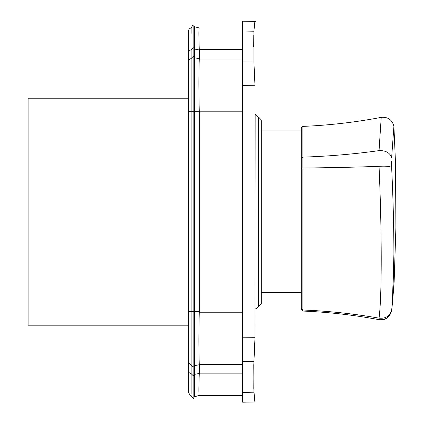 <?xml version="1.0" encoding="UTF-8"?>
<svg xmlns="http://www.w3.org/2000/svg" width="424" height="424" viewBox="0 0 424 424"><rect width="100%" height="100%" fill="white"/><g stroke="black" fill="none" stroke-linecap="round" stroke-linejoin="round"><path stroke-width="0.64" d="M391.644 310.061L392.126 306.308M392.725 299.577L393.907 255.487M302.863 311.057L301.31 309.441L301.31 308.481L302.863 310.013L302.863 157.113A540.467 407.385 180 0 0 379.045 150.626C385.644 150.414 389.841 152.725 391.644 157.553L393.907 126.288C392.168 119.769 387.939 116.796 381.218 117.374L379.045 150.626L379.045 166.341C380.466 198.951 381.192 229.797 381.218 258.873C381.192 287.53 380.466 307.294 379.045 318.154L378.908 319.638C385.474 320.205 389.672 317.327 391.5 310.993L391.644 310.066L391.5 310.993C389.078 317.836 384.881 320.714 378.908 319.638C353.764 314.984 328.415 312.122 302.863 311.057L302.863 310.013A540.467 511.275 180 0 1 379.045 318.154C385.644 318.79 389.841 316.092 391.644 310.066L392.327 304.368L393.907 254.416C393.88 227.153 393.127 198.183 391.644 167.501L391.511 161.205M258.47 306.154L258.47 117.257L258.751 117.273L258.751 306.139L255.911 308.852L255.911 114.56L255.1 114.56M254.829 401.502L255.015 401.994L242.666 402.212L254.983 401.994M253.923 62.015L254.983 85.717L242.666 85.627L242.666 61.936L253.923 62.015L253.918 31.212L242.666 31.016L242.666 27.947L199.285 27.947L242.666 27.947L242.666 21.2L242.666 392.396L253.923 392.2L253.775 365.212L254.983 337.695L255.163 114.56M253.923 392.2L254.84 401.539M254.829 21.91L254.983 21.417L242.666 21.2M254.442 24.513L253.923 31.212L254.84 21.873M253.775 35.022L253.711 46.608M254.548 73.946L254.983 85.717M254.983 337.695L242.666 337.785L242.666 361.476L253.918 361.396L253.791 388.49L254.564 399.525M253.923 361.396L254.851 343.005M193.89 375.579L193.079 375.579L193.079 398.438L191.113 395.629L193.079 398.438L193.89 398.438L193.079 398.438L193.89 398.438L193.89 57.712L194.595 57.781L194.595 49.041L199.296 49.931L199.296 58.671L194.595 57.781L194.595 365.631L199.296 364.741L199.28 373.873C198.739 387.971 198.739 395.168 199.28 395.465L242.666 395.465L242.666 392.396L242.666 401.798M199.296 364.741L199.285 364.349C198.75 349.895 198.75 332.517 199.285 312.218L199.285 111.194C198.75 90.9 198.75 73.522 199.285 59.063L199.296 58.671M193.89 48.977A2.703 1.913 180 0 1 194.595 49.041L194.595 26.686A2.703 2.703 0 0 0 193.89 26.595L199.285 27.947C198.75 28.297 198.75 35.494 199.285 49.539L199.269 49.173M199.285 395.465L193.89 396.816A2.703 2.703 0 0 0 194.113 396.806A2.703 2.703 0 0 1 193.89 396.816M199.296 111.751L193.89 111.751L193.89 24.974L193.079 24.974L191.113 27.783L189.878 28.498M199.285 373.48L194.595 374.371L194.595 396.726A2.703 2.703 0 0 1 194.377 396.774A2.703 2.703 0 0 0 194.595 396.726L199.296 395.465M193.89 366.845L193.079 366.845L191.113 364.857L191.113 373.592L193.079 375.579L193.079 24.974L193.89 24.974M191.113 393.419L191.113 373.592L189.973 373.125L189.973 364.391L191.113 364.857L191.113 311.661L189.973 311.661L189.973 364.391L188.622 362.737L188.622 371.472L188.622 30.676M193.89 111.751L191.113 111.751L191.113 58.554L189.973 59.021L189.973 111.751L188.622 111.751M191.113 33.364L191.113 27.783M191.113 377.614L191.113 384.478M191.113 395.629L189.973 394.972L188.622 392.629L188.622 371.472A2.703 1.913 180 0 0 189.973 373.125L189.973 394.972L191.113 395.629M188.622 98.209L28.101 98.209L28.101 325.203L188.622 325.203L188.622 362.737M189.973 28.44A2.703 2.703 0 0 0 188.622 30.782A2.703 2.703 0 0 1 189.973 28.44L189.973 50.286L188.622 51.94M193.89 47.833L193.079 47.833L191.113 49.82L191.113 58.554L193.079 56.567L193.89 56.567M188.622 311.661L189.973 311.661L189.973 111.751L191.113 111.751L191.113 311.661L199.296 311.661M199.296 49.931L199.285 49.539L242.666 49.539M258.751 117.273L261.317 119.971L261.317 303.441L258.751 306.139M301.31 309.441L301.31 168.307L302.863 167.994A540.467 103.891 180 0 0 379.045 166.341C385.644 165.917 389.841 166.303 391.644 167.501M302.863 167.994L301.31 168.307L301.31 131.504L301.31 308.481M301.31 158.332L302.863 157.113L302.863 126.389L301.522 127.2C301.22 129.389 301.326 124.624 301.31 131.514M242.666 373.873L199.28 373.873M242.666 364.349L199.285 364.349M242.666 312.218L199.285 312.218M242.666 111.194L199.285 111.194M193.89 365.7L194.595 365.631L194.595 374.371L193.895 374.434M191.113 49.82L189.973 50.286L189.973 59.021L188.622 60.674M242.666 59.063L199.285 59.063M393.907 126.288L395.518 163.229L395.899 227.545L394.156 281.404L392.788 299.429M381.218 117.374C355.317 122.287 329.199 125.292 302.863 126.389M258.47 117.257L255.911 114.56M255.911 308.852L255.163 308.852M255.232 401.994L254.469 399.159M255.274 21.423L254.437 24.513M261.317 130.894L301.31 130.894M261.317 292.518L301.31 292.518"/></g></svg>
